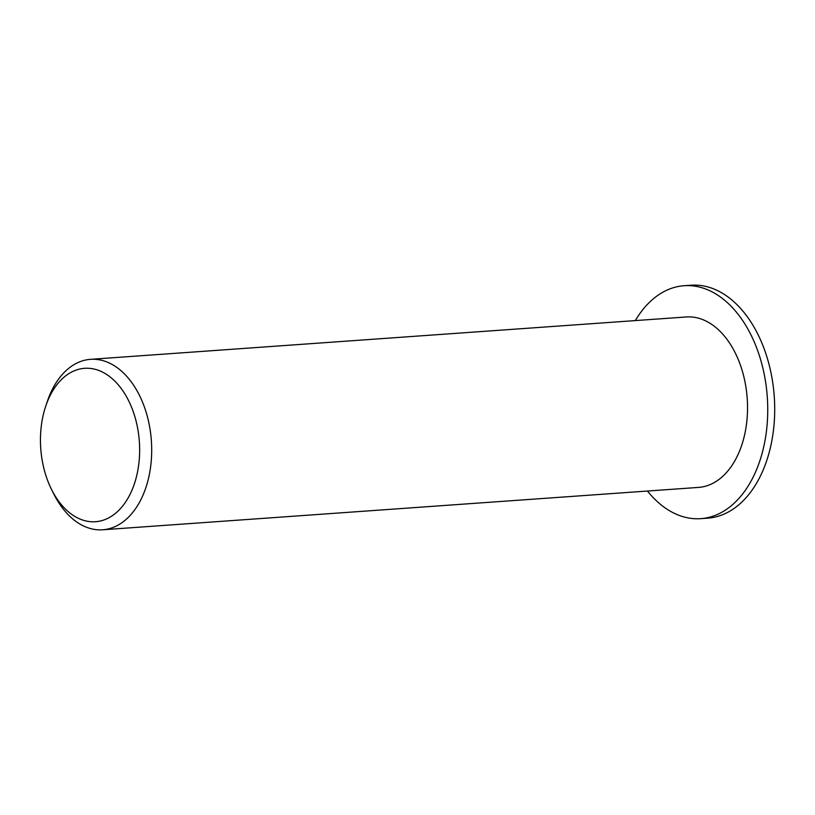 <?xml version="1.0" encoding="UTF-8"?>
<svg xmlns="http://www.w3.org/2000/svg" width="815" height="815" viewBox="0 0 815 815"><rect width="100%" height="100%" fill="white"/><g stroke="black" fill="none" stroke-linecap="round" stroke-linejoin="round"><path stroke-width="1.22" d="M61.685 505.045A76.895 49.43 85.9 0 1 51.651 489.683A76.895 49.43 85.9 0 1 45.711 406.237A76.895 49.43 85.9 0 1 114.395 380.687A76.895 49.43 85.9 0 1 132.05 489.968A76.895 49.43 85.9 0 1 61.685 505.045M51.651 489.683L53.912 494.185A85.443 54.921 -94.1 0 0 65.057 511.25A85.443 54.921 -94.1 0 0 102.639 529.781A85.443 54.921 -94.1 0 0 151.366 440.66A85.443 54.921 -94.1 0 0 90.526 359.334A85.443 54.921 -94.1 0 0 47.321 401.469L45.711 406.237M102.639 529.781L698.475 487.411A85.443 54.921 -94.1 0 0 747.202 398.291A85.443 54.921 -94.1 0 0 686.362 316.964L90.526 359.334M635.323 320.59A116.769 75.051 85.9 0 1 684.142 285.719A116.769 75.051 85.9 0 1 767.282 396.864A116.769 75.051 85.9 0 1 700.696 518.656A116.769 75.051 85.9 0 1 649.341 493.33A116.769 75.051 85.9 0 1 647.446 491.038M684.142 285.719L691.1 285.219A116.769 75.051 85.9 0 1 774.25 396.365A116.769 75.051 85.9 0 1 707.664 518.167L700.696 518.656"/></g></svg>
